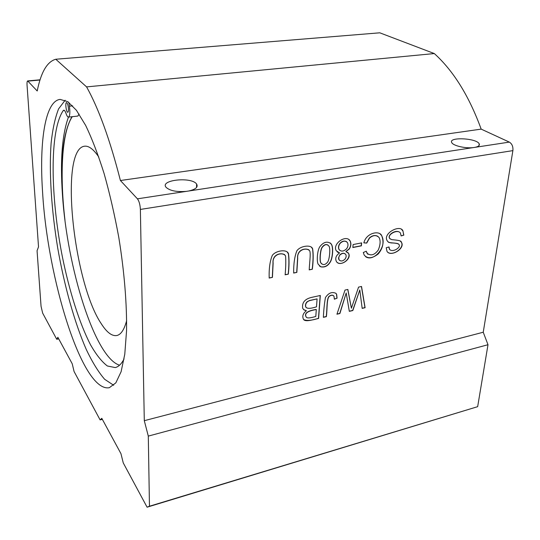 <?xml version="1.0" encoding="UTF-8"?>
<svg xmlns="http://www.w3.org/2000/svg" width="540" height="540" viewBox="0 0 540 540"><rect width="100%" height="100%" fill="white"/><g stroke="black" fill="none" stroke-linecap="round" stroke-linejoin="round"><path stroke-width="0.81" d="M147.083 507.188L123.262 462.929L120.953 453.668L101.797 418.331L100.116 419.911L74.088 371.54L72.225 363.785L57.861 337.291L56.727 339.269L42.66 313.126L41.053 306.301L37.064 250.736L38.522 246.868L27.054 85.246C26.905 82.593 27.108 81.155 27.668 80.926L37.22 90.997C40.959 72.232 47.142 61.648 55.775 59.245L86.582 86.893C98.739 108.655 110.018 139.867 120.413 180.515L137.43 198.828C139.131 201.11 140.117 204.647 140.373 209.432L144.295 420.687L148.298 436.104L149.459 506.23L147.083 507.188L477.664 406.667L487.998 344.723L483.239 332.235L144.295 420.687M337.061 298.222L336.643 294.334L335.981 293.382C332.087 291.499 328.577 292.889 325.438 297.567C324.385 303.534 323.696 310.122 323.372 317.338L326.356 316.649C327.395 309.751 326.572 298.472 329.373 296.312C331.405 294.928 332.944 294.921 334.004 296.298L334.348 299.194L337.061 298.222L334.355 299.025M272.437 277.385L273.132 263.183C271.957 254.219 282.751 251.532 285.552 255.919C285.964 260.807 285.829 267.098 285.134 274.799L288.326 274.144C289.19 266.024 289.251 259.274 288.515 253.881C287.415 248.879 275.825 250.378 272.295 255.42C269.933 261.063 268.893 268.603 269.183 278.053L272.437 277.385L269.19 277.904M361.523 286.47L358.56 287.118L351.398 308.219L347.855 289.46L345.006 290.081L336.94 314.206L339.896 313.524L346.187 292.97L349.326 311.351L352.823 310.541L359.802 289.973L362.171 308.381L365.101 307.706L361.523 286.47M296.845 272.41L297.709 258.343C296.757 249.588 306.788 246.989 309.785 250.965C310.892 254.009 309.42 263.608 309.218 269.885L312.336 269.244C313.362 260.881 313.463 254.084 312.64 248.852C311.33 244.202 300.078 245.889 296.865 250.837C294.611 256.433 293.551 263.837 293.672 273.058L296.845 272.41L293.679 272.909M320.321 295.481L311.533 297.405C304.79 299.025 301.84 302.643 302.684 308.279L304.04 309.98L306.389 310.696C303.338 313.146 302.245 315.677 303.109 318.296C303.872 322.697 311.641 320.011 318.607 318.438L320.321 295.481M320.848 266.841C325.026 267.631 328.327 265.761 330.75 261.238C332.701 257.297 333.416 247.651 331.628 244.64L331.06 243.743C327.274 240.941 323.521 241.954 319.788 246.767C317.162 250.668 316.548 261.86 318.222 264.256L320.848 266.841L319.491 266.045M483.239 332.235L512.885 150.619C513.23 146.617 512.048 143.775 509.335 142.108L481.174 129.121L120.413 180.515M403.832 235.15L402.86 230.702C399.863 224.107 382.226 233.685 387.295 240.894C387.835 241.92 389.151 242.595 391.237 242.919C395.381 243.034 397.919 243.506 398.837 244.33C401.774 247.023 392.742 253.058 389.57 249.365L389.023 246.962L386.235 247.739L386.991 251.343C390.548 257.553 405.938 248.312 401.288 242.089C401.551 240.287 394.747 240.01 391.682 239.632L389.833 238.552C386.654 234.819 397.528 228.717 400.444 233.03L401.119 235.933L403.832 235.15L401.119 235.784M345.992 251.667L349.387 248.886C351.047 246.179 351.324 243.581 350.217 241.076C346.444 233.874 332.073 243.769 336.251 250.763L339.579 252.943C336.13 255.339 335.023 258.086 336.245 261.191C339.188 267.563 352.134 259.349 348.563 253.341L345.85 251.559L349.245 248.771C350.906 246.071 351.182 243.472 350.075 240.968L350.217 241.076M361.645 242.892L353.12 244.553L352.85 247.523L361.368 245.849L361.645 242.892M366.734 243.088L369.502 238.086C373.133 235.001 376.333 234.826 379.094 237.56C380.666 240.611 380.41 244.735 378.324 249.925C374.659 255.042 370.892 256.156 367.025 253.274L366.275 251.201L363.299 252.511L364.183 255.029C367.517 258.964 372.195 258.606 378.216 253.955C383.083 248.218 384.224 242.062 381.618 235.474C379.242 230.297 366.336 232.713 363.839 242.865L366.734 243.088L363.872 242.771M473.337 147.596C465.426 148.628 452.993 145.699 451.744 142.573C448.139 136.708 476.894 138.085 479.223 143.897C479.864 145.456 478.481 146.597 475.065 147.332L188.595 191.025C195.73 189.398 198.396 187.063 196.587 184.019C191.518 176.526 159.489 179.908 166.111 187.353C169.904 190.769 176.614 192.112 186.239 191.383L137.43 198.828M124.072 358.931C121.507 363.913 118.564 366.795 115.243 367.578L107.372 365.992C101.803 361.76 96.201 354.713 90.565 344.858C79.421 323.224 69.424 291.404 62.417 257.006C50.429 196.749 49.356 130.734 63.268 110.545L63.794 110.187C64.537 110.167 65.306 111.314 66.096 113.616C66.892 115.952 67.682 117.113 68.452 117.099C69.896 116.201 70.22 112.563 69.403 106.178L68.816 102.391M113.677 385.27L104.645 379.289C98.422 372.074 92.3 362.138 86.272 349.475C74.459 322.367 64.375 285.964 57.746 248.184C51.496 210.337 48.951 172.631 51.118 143.12C52.616 129.161 55.107 117.754 58.59 108.878L65.144 100.238M68.479 108.783C68.141 105.104 67.487 103.039 66.515 102.566C64.955 102.519 66.299 112.671 67.797 112.266C68.33 112.077 68.56 110.916 68.479 108.783M79.083 114.061L77.882 116.066L68.452 117.099C62.087 134.757 60.089 160.637 62.458 194.731C67.061 267.287 94.703 357.521 119.543 365.209M62.458 194.731C60.345 157.552 63.517 131.544 71.975 116.714M102.344 419.344L100.116 419.911M42.62 192.733C39.285 144.605 44.462 103.991 58.61 99.691L60.075 99.394L67.777 101.662L76.437 110.315L85.684 125.462C92.023 138.679 98.159 154.697 104.092 173.516C109.748 193.597 114.642 214.893 118.787 237.398C124.294 271.283 126.961 304.007 126.542 330.872L124.781 354.22L121.109 371.702L115.837 382.86L109.35 387.693C82.391 392.951 47.594 278.795 42.62 192.733M188.595 191.025L186.239 191.383M481.174 129.121C469.078 96.053 453.458 70.862 434.322 53.561L379.789 32.812L55.775 59.245M487.998 344.723L148.298 436.104M58.705 338.85L56.727 339.269M477.664 406.667L149.459 506.23M434.322 53.561L86.582 86.893M64.976 220.158C59.657 174.94 61.709 132.394 72.279 116.681M126.65 320.612C124.267 329.616 121.001 334.591 116.843 335.522C112.01 336.346 106.839 332.451 101.338 323.831C73.366 282.764 59.15 149.269 84.49 146.212C88.749 145.638 93.521 149.249 98.806 157.039M401.639 229.513L402.982 231.039L403.684 235.042M399.634 232.247C395.523 229.223 386.924 235.17 389.684 238.444L390.278 239.031M400.295 241.117L401.139 241.981C405.216 247.388 393.194 256.318 387.896 252.342M388.874 247.003L389.421 249.257L390.123 249.973M398.365 243.864C396.421 242.75 388.098 243.095 388.193 241.846M328.111 245.174C326.113 243.884 324.122 244.573 322.124 247.232C320.294 249.271 319.39 260.483 320.699 262.676L321.658 263.878M322.265 247.34C324.824 244.114 327.112 243.79 329.117 246.375C330.48 248.495 329.582 259.774 327.55 262.163C325.107 265.133 322.873 265.343 320.834 262.791C319.525 260.597 320.436 249.379 322.265 247.34L322.124 247.232M330.244 242.946L331.493 244.532C333.275 247.543 332.566 257.188 330.615 261.124C328.192 265.646 324.891 267.516 320.706 266.726M345.114 253.8C343.46 252.801 341.692 253.172 339.802 254.921L338.54 257.972L338.837 259.517L339.579 260.388M339.944 255.029C342.353 252.956 344.311 252.815 345.816 254.61C346.484 256.041 346.16 257.607 344.844 259.308C342.475 261.414 340.517 261.522 338.978 259.632L338.756 257.351L339.802 254.921M346.673 241.745C344.459 240.53 342.272 240.995 340.112 243.149C338.492 245.228 338.087 247.273 338.897 249.298L339.822 250.378M340.254 243.263C343.008 240.705 345.425 240.509 347.497 242.676C348.401 244.863 348.03 246.962 346.383 248.987C343.406 251.64 340.956 251.782 339.032 249.406C338.229 247.381 338.634 245.335 340.254 243.263L340.112 243.149M339.579 252.943L337.203 251.964M347.726 252.369L348.421 253.233C351.385 258.262 342.036 266.173 337.277 262.494M348.84 239.524L350.075 240.968M361.49 242.919L361.22 245.741L352.863 247.381M377.993 236.412C375.151 234.86 372.276 235.379 369.353 237.978L366.586 242.98M380.018 233.806L381.47 235.373C388.051 246.395 373.437 262.609 365.539 256.622M366.167 251.249L367.895 254.313M309.245 300.726L317.081 298.89L316.501 306.828C310.351 308.792 306.781 308.819 305.782 306.902C305.316 304.884 305.863 303.17 307.435 301.752L309.245 300.726L307.307 301.631C305.735 303.041 305.181 304.763 305.654 306.781L306.295 307.699M317.081 298.89L309.116 300.605M316.305 309.541L315.799 316.447C309.629 318.317 306.382 318.398 306.045 316.703C304.398 313.301 307.814 310.912 316.305 309.541L316.17 309.413C307.685 310.784 304.263 313.173 305.917 316.582L306.477 317.399M320.173 295.515L318.472 318.317C311.769 320.51 306.936 320.963 303.98 319.68M306.389 310.696L303.5 309.541M308.887 249.811C304.378 247.698 297.047 250.067 297.581 258.228L296.71 272.288M312.336 269.244L309.231 269.737M311.337 247.178L312.505 248.738C313.328 253.969 313.227 260.766 312.201 269.129M361.409 286.49L364.966 307.591L362.151 308.239M359.802 289.973L352.688 310.419L349.299 311.202M346.187 292.97L339.761 313.403L336.994 314.044M351.398 308.219L347.746 289.481M284.621 254.61C280.084 252.308 272.302 254.759 273.004 263.061L272.309 277.263M288.326 274.144L285.14 274.651M287.159 251.984L288.38 253.773C289.116 259.153 289.055 265.91 288.198 274.023M335.772 293.2L336.508 294.219L336.926 298.1M329.373 296.312L329.238 296.197C326.437 298.357 327.26 309.629 326.221 316.528L323.386 317.183M333.518 295.67C332.357 294.847 330.932 295.022 329.238 296.197M140.373 209.432L512.885 150.619M509.335 142.108L475.065 147.332M72.657 105.84L69.403 106.178M64.415 110.423L63.268 110.545M28.033 81.115L40.014 80.028M40.088 79.799L27.668 80.926M478.96 145.651L479.223 143.897M196.56 187.461L196.587 184.019"/></g></svg>
